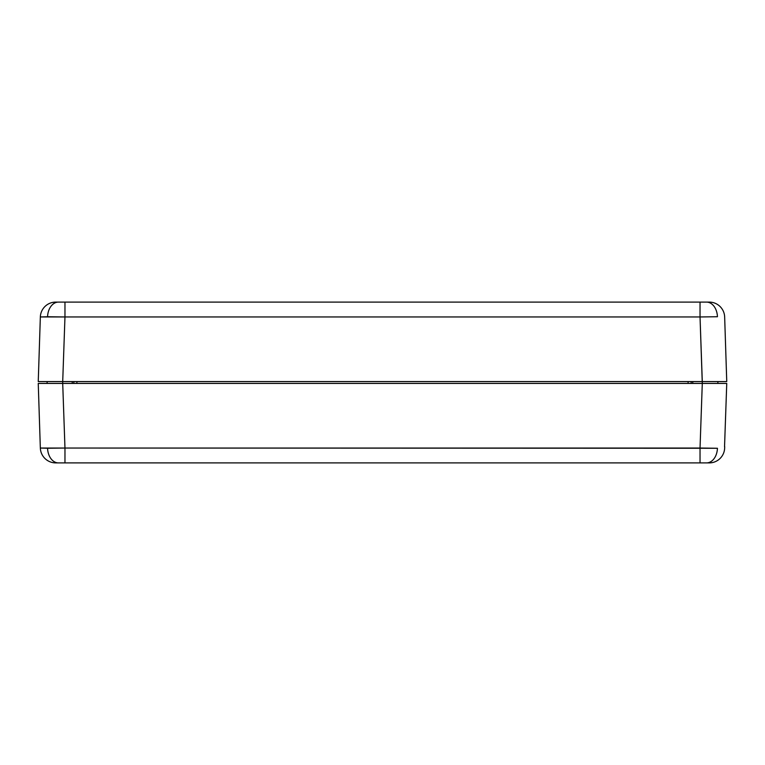 <?xml version="1.0" encoding="UTF-8"?>
<svg xmlns="http://www.w3.org/2000/svg" width="765" height="765" viewBox="0 0 765 765"><rect width="100%" height="100%" fill="white"/><g stroke="black" fill="none" stroke-linecap="round" stroke-linejoin="round"><path stroke-width="1.15" d="M73.823 383.428L73.823 381.572L73.823 383.428M57.289 302.099L55.73 302.099A15.405 15.405 0 0 0 40.344 316.959L47.564 316.739A15.405 10.892 -90 0 1 58.436 302.099L706.564 302.099A15.405 10.892 90 0 1 717.436 316.739L700.032 316.959L717.436 316.739A15.405 10.892 -90 0 0 706.564 302.099L700.032 302.099L700.032 316.959L64.968 316.959L62.711 381.572L726.75 381.572L724.656 316.959L726.75 381.572L702.289 381.572L700.032 316.959L702.289 383.428L702.289 381.572L714.931 381.572M702.289 381.572L62.711 381.572L62.711 383.428L62.711 381.572L38.25 381.572L40.344 316.959L38.25 381.572L62.711 381.572L50.069 381.572M55.912 302.099L56.438 302.099M706.564 302.099L709.26 302.099L706.564 302.099M62.711 381.572L64.968 316.959L40.344 316.959A15.405 15.405 0 0 1 55.73 302.099A15.405 15.405 0 0 0 40.344 316.959M58.436 302.099A15.405 10.892 90 0 0 47.564 316.739L64.968 316.959L64.968 302.099L58.436 302.099M700.032 302.099L64.968 302.099L64.968 316.959L700.032 316.959L700.032 302.099M724.656 316.959A15.405 15.405 0 0 0 709.26 302.099A15.405 15.405 0 0 1 724.656 316.959M76.902 383.428L76.902 381.572L76.902 383.428M688.098 381.572L688.098 383.428L688.098 381.572M717.886 383.428L717.886 381.572L717.886 383.428M692.765 383.428L692.765 381.572L692.765 383.428M47.114 383.428L47.114 381.572L47.114 383.428M72.235 383.428L72.235 381.572L72.235 383.428M707.711 462.901L55.73 462.901A15.405 15.405 0 0 1 40.344 448.041L40.296 446.884L40.344 448.041L64.968 448.041L62.711 383.428L702.289 383.428L700.032 448.041L702.289 383.428L726.75 383.428L724.541 446.703L726.75 383.428L62.711 383.428L64.968 448.041L47.564 448.261A15.405 10.892 90 0 0 58.436 462.901L64.968 462.901L64.968 448.041L717.436 448.261A15.405 10.892 90 0 1 706.564 462.901L709.26 462.901A15.405 15.405 0 0 0 724.656 448.041L724.704 446.674L724.656 448.041A15.405 15.405 0 0 1 709.26 462.901M62.711 383.428L38.25 383.428L40.296 446.884L38.25 383.428L62.711 383.428M709.088 462.901L708.562 462.901M58.436 462.901A15.405 10.892 -90 0 1 47.564 448.261L40.344 448.041A15.405 15.405 0 0 0 55.73 462.901L58.436 462.901M700.032 448.041L64.968 448.041L64.968 462.901L700.032 462.901L700.032 448.041L700.032 462.901L706.564 462.901A15.405 10.892 -90 0 0 717.436 448.261L700.032 448.041M691.178 383.428L691.178 381.572L691.178 383.428"/></g></svg>
